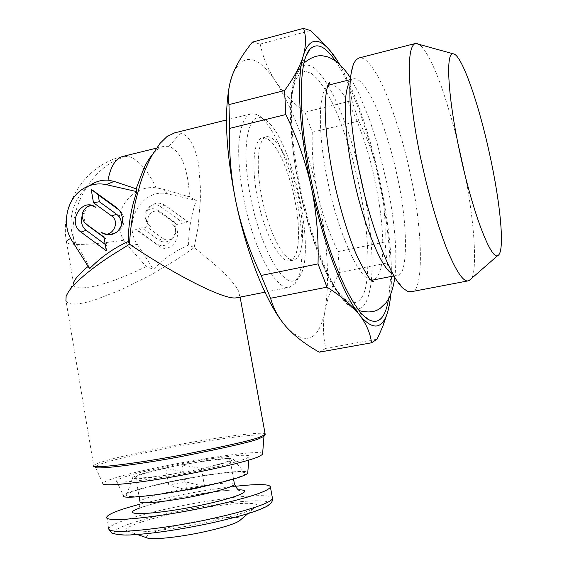 <?xml version="1.0" encoding="UTF-8"?>
<svg xmlns="http://www.w3.org/2000/svg" width="567" height="567" viewBox="0 0 567 567"><rect width="100%" height="100%" fill="white"/><g stroke="black" fill="none" stroke-linecap="round" stroke-linejoin="round"><path stroke-width="0.43" stroke-dasharray="2.83 2.13" d="M188.591 244.972C175.288 250.883 163.551 258.999 153.381 269.304L146.229 266.561L128.355 246.284L137.342 244.306C121.671 222.172 143.118 187.06 168.42 194.042L196.331 200.378C191.185 214.879 188.605 229.741 188.591 244.972L194.162 247.616L178.173 258.658L149.808 275.555L120.785 289.95L94.809 299.95C86.985 302.381 80.549 303.735 75.51 304.011C70.514 304.245 67.367 303.302 66.084 301.176L93.661 465.557C94.753 464.472 97.602 463.232 102.216 461.836C116.965 456.959 164.012 446.853 199.995 440.878C233.335 435.13 267.815 431.196 265.214 434.379M146.229 266.561C118.716 279.928 97.318 287.065 82.031 287.972C77.254 287.951 74.539 287.093 73.887 285.392L73.916 282.21L66.141 296.102M168.42 194.042L163.544 189.265L156.116 187.797C128.794 184.537 109.126 216.637 123.819 240.231L128.355 246.284M137.342 244.306L153.381 269.304M176.762 224.482L188.166 221.917L164.77 205.268C160.022 202.284 155.344 202.476 150.751 205.856C145.216 211.399 144.379 217.593 148.249 224.44L151.105 227.346C142.317 221.52 151.793 206.14 160.206 212.646L176.762 224.482L174.126 221.867L158.179 210.463C153.565 207.678 149.263 208.224 145.28 212.093C144.415 215.963 145.365 220.039 148.115 224.312L151.105 227.346M163.083 238.551L146.676 226.701L135.499 229.224L158.498 245.922C171.135 255.915 185.671 232.668 172.24 223.816L174.537 226.318C176.564 230.28 176.174 233.987 173.367 237.438C170.15 240.422 166.719 240.791 163.083 238.551L158.81 240.16C163.36 242.967 167.648 242.506 171.688 238.771L171.836 238.601C175.494 234.724 176.365 230.599 174.459 226.233L172.24 223.816M164.77 205.268L160.511 206.686L179.959 220.549L188.166 221.917M179.959 220.549L174.126 221.867M160.511 206.686C156.896 204.184 152.97 204.347 148.724 207.175L145.28 212.093M135.499 229.224L137.278 230.025L143.026 228.728L146.676 226.701M143.026 228.728L158.81 240.16M158.498 245.922L156.464 243.945C163.041 247.311 168.172 245.525 171.836 238.601M156.464 243.945L137.278 230.025M163.544 189.265L189.534 196.905L196.331 200.378M160.057 143.366L152.523 154.344C156.152 149.95 159.915 147.285 163.813 146.336L168.973 146.357C181.149 151.212 188.003 168.059 189.534 196.905M174.416 132.933L180.59 133.011C184.842 134.237 188.52 137.583 191.625 143.047C194.708 148.561 197.04 155.684 198.62 164.423L200.846 193.652L198.202 226.658L194.162 247.616C223.469 270.643 238.65 286.406 239.721 294.911L238.941 296.739L236.942 297.746M83.54 188.528L90.926 184.707C74.957 194.375 66.608 218.905 73.285 237.247L70.677 238.423M72.059 240.826L76.176 243.732L73.285 237.247M76.176 243.732L88.934 265.774L88.126 266.433M88.934 265.774L89.579 268.737M255.979 114.265L251.068 113.832C245.844 115.101 240.302 123.152 238.764 144.847C238.147 163.353 240.621 185.303 246.191 210.704C261.401 270.665 281.466 289.595 288.348 287.441L289.376 287.334L294.875 283.869C304.755 272.819 303.749 229.444 295.91 195.962C288.369 159.433 270.112 120.147 257.581 114.966L255.979 114.265M106.312 250.805L107.035 245.738L105.845 238.785L103.974 237.091M105.845 238.785L104.03 237.453M87.545 225.184L87.013 224.624C83.866 220.726 83.151 216.296 84.873 211.335L87.708 206.615L86.468 207.309M82.116 215.878L84.873 211.335M105.221 244.398L107.035 245.738M121.423 225.765L120.558 229.224L116.866 231.974M119.276 210.151L121.678 212.568C125.13 218.713 124.754 224.263 120.558 229.224M264.151 435.676C263.62 433.103 229.67 437.171 197.479 442.763C162.261 448.681 117.844 458.32 103.69 463.033C98.963 464.472 96.156 465.741 95.27 466.832L93.661 465.557M261.869 118.17C247.779 112.351 241.251 147.356 250.019 194.304C258.595 241.23 279.396 282.253 292.402 281.161L295.648 280.311L298.476 277.908C318.682 256.723 290.85 130.743 263.357 118.822L261.869 118.17M290.304 260.77L289.723 260.905C280.587 262.996 265.76 236.326 258.403 202.724C250.926 169.136 253.251 139.156 262.514 137.675L263.783 137.561L268.205 139.198L272.989 143.756L277.873 150.914L282.649 160.319L287.093 171.454L291.02 183.843L294.259 196.912L296.676 210.081L298.157 222.803L298.625 234.469L298.044 244.575L296.428 252.591L293.812 258.113L290.304 260.77M95.504 467.35L102.861 483.445C103.151 482.474 105.745 481.128 110.65 479.413C144.096 467.158 270.048 446.222 262.556 454.422M294.479 259.913L297.951 257.255L300.531 251.741L302.119 243.725L302.665 233.611L302.176 221.938L300.68 209.202L298.256 196.019L295.017 182.935L291.098 170.532L286.668 159.377L281.912 149.957L277.057 142.785L272.316 138.213L267.922 136.562L266.667 136.675C257.489 138.128 255.256 168.123 262.741 201.753C270.105 235.39 284.861 262.11 293.912 260.047L294.479 259.913M155.649 468.923C131.587 474.296 118.56 478.257 116.554 480.809C113.124 485.083 170.079 477.52 212.972 467.697C234.802 462.693 246.822 459.036 249.026 456.733C253.371 452.019 197.727 459.497 155.649 468.923M229.174 86.992L232.739 74.164C243.215 52.292 257.531 54.737 275.682 81.492C293.309 109.388 307.3 146.747 317.648 193.553C327.528 240.451 329.987 279.389 325.026 310.376C319.072 340.363 306.527 346.267 287.384 328.102M287.32 328.038L281.069 320.312M116.554 480.809L123.4 495.771C125.137 493.077 137.299 489.123 159.901 483.92C199.471 474.777 251.911 468.144 247.729 473.183M319.249 352.171L325.777 348.386C322.949 335.678 322.694 323.006 325.026 310.376C327.591 297.689 332.418 285.052 339.513 272.465L338.052 251.635C328.881 232.874 322.084 213.511 317.648 193.553C313.473 173.743 311.68 153.303 312.268 132.224L304.918 112.209C293.125 102.988 283.38 92.747 275.682 81.492C268.198 70.152 263.038 57.678 260.196 44.07L252.464 42.093M131.168 496.529C152.991 497.876 250.196 477.797 244.972 473.204C244.76 472.361 242.449 471.971 238.027 472.027C213.709 471.928 130.488 488.747 126.59 494.715C125.647 495.806 127.171 496.409 131.168 496.529M325.777 348.386L377.14 339.144M387.396 312.821L390.245 299.199M390.557 296.661C391.669 284.464 390.479 273.237 386.97 262.982L339.513 272.465M338.052 251.635L385.064 241.967C385.716 221.484 384.072 201.413 380.124 181.759L379.245 177.712C374.716 158.221 367.926 139.333 358.876 121.04L312.268 132.224M304.918 112.209L351.823 100.678C350.619 89.182 346.898 77.686 340.654 66.183L339.548 64.262M339.293 63.837L328.236 48.549M310.433 30.611L260.196 44.07M227.537 458.427C219.032 458.583 194.049 462.197 173.112 466.45C154.111 470.227 135.265 475.096 132.813 477.421C132.146 478.257 133.479 478.661 136.803 478.626C141.459 479.051 157.881 476.797 186.054 471.872C215.169 466.379 235.107 460.369 233.243 459.171C232.768 458.505 230.868 458.256 227.537 458.427M386.97 262.982L385.064 241.967M390.805 294.238C393.044 263.846 389.486 226.353 380.124 181.759M358.876 121.04L351.823 100.678M379.245 177.712C368.954 131.75 356.09 94.569 340.654 66.183M165.798 468.207C147.696 472.169 137.682 475.125 135.754 477.067C133.897 479.42 157.172 477.06 184.02 471.992L165.798 468.207L168.739 485.061L187.195 490.079M201.398 468.477C219.039 464.543 228.607 461.687 230.103 459.915C231.719 457.505 207.862 460.085 182.064 464.947L201.398 468.477L204.538 486.21M335.48 60.931C351.597 84.306 368.43 131.608 378.827 179.824C389.267 229.146 392.506 268.85 388.551 298.951M187.131 489.704L184.02 471.992M203.929 486.337L185.012 481.737L168.739 485.061M185.012 481.737L182.064 464.947M358.691 183.828L352.546 158.746L348.485 144.819L338.138 115.803L331.929 101.911L325.21 89.558L318.264 79.734L311.439 73.384L305.152 71.187L299.773 73.419L295.591 79.862L292.735 89.848L291.197 102.457C290.481 129.34 292.629 154.748 297.654 178.683L300.028 190.434C305.478 216.034 315.989 252.818 330.221 279.219C347.224 311.63 363.759 309.079 366.821 280.091C370.131 251.833 365.191 216.828 360.725 193.723L358.691 183.828M235.185 486.323C216.077 488.534 195.324 491.929 172.928 496.515L140.084 504.134M370.988 279.985C355.006 276.88 334.452 216.332 328.463 184.672L326.479 174.912C320.724 147.285 315.741 95.66 327.655 85.815M329.888 84.774C346.947 82.598 369.223 150.021 374.674 179.817L376.41 188.258C382.108 214.39 388.834 274.988 372.987 280.034M403.846 288.879L390.528 272.628L394.008 274.903L396.992 275.328C408.672 277.348 407.942 221.534 396.907 174.856C393.576 158.193 387.934 138.816 379.982 116.738C372.002 95.71 361.101 77.24 353.602 78.799L350.966 80.308L348.79 83.569L353.985 63.057M411.309 291.714C424.477 292.969 422.748 226.85 409.913 172.389C405.965 152.714 399.338 129.737 390.025 103.442C380.677 78.381 367.919 56.09 359.237 57.912M205.92 522.476C231.23 516.941 247.488 512.065 254.689 507.841C267.865 499.867 222.214 503.127 178.619 512.483C145.719 519.294 120.239 528.132 127.221 531.003C132.515 534.086 170.518 530.11 205.92 522.476M469.129 280.537C479.143 279.701 474.444 214.283 462.02 160.773C458.051 141.445 451.871 118.744 443.472 92.669C435.095 67.735 424.088 44.417 416.766 43.383M146.881 537.828C144.316 534.624 156.634 529.982 183.828 523.901C213.327 517.515 244.66 515.105 240.536 519.868M123.819 240.231C102.124 243.371 85.723 244.76 74.624 244.398C65.878 209.336 94.448 161.701 128.206 156.379L123.011 156.379C85 164.508 59.088 206.317 66.63 242.556C67.494 243.576 70.159 244.193 74.624 244.398M156.116 187.797C147.37 169.576 138.065 159.1 128.206 156.379M158.179 210.463L160.206 212.646M168.973 146.357L180.59 133.011M239.267 490.143C236.786 489.739 225.546 490.412 222.576 490.838L210.371 492.347L177.918 498.024C162.445 501.363 151.672 504.063 145.584 506.118L138.256 508.755C138.497 506.685 139.836 509.953 139.95 501.512C141.963 498.216 165.741 492.525 177.918 490.101C192.015 486.855 235.085 480.206 234.49 484.331M371.35 280.353C368.706 303.621 362.27 312.658 352.043 307.456C336.968 302.183 311.602 243.137 300.992 190.016C292.856 155.23 284.96 87.311 299.263 68.401C307.144 60.719 316.677 66.325 327.846 85.227M328.038 85.546C345.537 116.051 356.728 157.683 362.242 183.169C369.323 215.169 373.915 254.937 371.371 280.112M138.305 508.564C146.853 505.24 160 501.724 177.747 498.017C204.262 492.695 224.518 489.959 238.516 489.81M106.809 516.941L108.736 528.38C112.344 521.675 154.104 511.406 174.799 507.224C189.973 503.9 209.11 500.711 232.208 497.67C254.406 494.956 273.939 494.722 272.521 498.613M176.316 511.64C154.557 515.949 108.914 527.827 114.662 533.476C119.063 535.305 132.168 535.128 148.781 533.405C172.411 530.443 192.411 527.147 208.769 523.518C234.334 518.472 279.786 505.417 266.284 501.462C249.197 498.428 197.529 506.962 176.316 511.64M148.724 207.175L150.751 205.856M173.367 237.438L171.688 238.771M163.813 146.336L156.478 148.143M66.63 242.556L73.88 285.392M251.068 113.832L226.467 119.963M84.603 222.604L87.013 224.624M121.678 212.568L119.637 210.619M119.325 230.301L117.149 231.747M264.959 292.189L289.376 287.334M298.476 277.908L294.875 283.869M263.357 118.822L257.581 114.966M239.721 294.911L240.125 297.115M266.667 136.675L262.514 137.675M293.912 260.047L289.723 260.905M248.764 460.106L249.026 456.733M126.59 494.715L132.813 477.421M244.972 473.204L233.243 459.171M135.754 477.067L139.128 496.706M233.54 479.044L230.103 459.915M306.13 56.005L299.263 68.401C294.535 74.32 291.644 86.042 290.595 103.577C289.453 118.453 291.998 155.131 299.794 190.441C305.811 217.813 313.239 242.052 322.077 263.152C329.583 282.834 339.569 297.604 352.043 307.456L364.758 316.641M394.781 277.816C397.417 255.008 395.135 224.893 387.941 187.486L377.02 142.629L369.344 118.971L358.33 92.343L350.278 77.693M304.011 63.029C295.563 73.512 291.289 86.652 291.197 102.457M330.221 279.219C337.67 294.712 347.344 305.188 359.251 310.652M353.602 78.799L349.747 79.77M393.328 276.044L396.992 275.328M108.892 529.351L108.736 528.38M127.221 531.003L137.334 534.518M247.8 513.695L254.689 507.841"/><path stroke-width="0.85" d="M156.478 148.143L123.011 156.379C115.696 158.306 110.693 166.223 108.006 180.136C101.932 179.867 96.234 181.39 90.926 184.707M152.523 154.344C148.738 159.249 147.257 161.496 143.848 168.385L136.123 188.79L114.123 181.412L106.227 184.636C98.268 182.943 90.706 184.232 83.533 188.52C66.793 198.266 61.108 224.256 72.059 240.826L89.579 268.737C100.919 257.099 113.811 248.027 128.27 241.521C128.355 224.27 131.218 207.642 136.867 191.639L106.227 184.636M108.006 180.136L114.123 181.412M88.126 266.433C82.095 271.21 73.944 279.68 73.916 282.21M136.867 191.639L136.123 188.79M65.914 300.843L66.141 296.102L68.72 291.374C71.775 286.966 76.821 281.749 83.852 275.725C90.968 269.672 99.551 263.308 109.594 256.617L129.545 244.214C129.85 237.134 130.637 229.181 131.905 220.357L135.414 201.604L140.198 183.828C143.926 172.141 148.072 162.304 152.636 154.323L160.057 143.366L166.904 136.647L174.416 132.933L226.467 119.963M236.942 297.746L235.461 297.944C223.192 299.199 176.599 275.973 129.545 244.214L128.27 241.521M85.971 223.852L103.974 237.091L106.312 250.805L80.975 232.066C66.594 222.307 82.165 196.565 95.972 207.423C92.86 205.36 89.692 205.325 86.468 207.309C81.457 211.852 80.84 216.948 84.603 222.604L87.545 225.184M93.484 202.745L91.174 189.208L116.639 207.628L119.637 210.619C124.152 218.309 123.323 225.354 117.149 231.747C111.983 235.61 106.766 235.829 101.486 232.399C110.735 239.791 121.381 222.462 111.579 215.907L93.484 202.745L99.353 201.739L116.625 214.269C120.183 217.083 121.785 220.917 121.423 225.765M104.03 237.453L88.707 226.169M87.729 206.594C89.834 205.006 92.584 205.282 95.972 207.423M80.975 232.066L86.163 230.337C81.939 226.998 80.585 222.179 82.116 215.878M86.163 230.337L105.221 244.398M116.639 207.628L119.183 210.081L98.183 194.885L91.174 189.208M98.183 194.885L99.353 201.739M116.866 231.974C111.642 235.014 106.511 235.156 101.486 232.399M240.125 297.115L265.214 434.379L260.77 436.689C255.405 439.51 228.402 445.733 179.767 455.344C128.461 464.883 91.252 468.533 93.605 465.954M264.151 435.676L263.563 436.533L259.679 438.362C254.37 441.169 227.821 447.306 180.037 456.768C129.63 466.138 93.009 469.689 95.277 467.123M263.981 436.172L262.556 454.422L258.467 456.782C246.822 461.729 207.019 471.028 168.442 477.605C129.822 484.211 101.755 486.529 102.861 483.445M287.384 328.102L287.384 328.102C295.79 336.982 306.407 345.005 319.249 352.171L371.505 342.801L377.14 339.144L382.916 326.053L387.396 312.821M281.069 320.312C264.463 297.781 246.61 252.265 236.326 203.886C226.361 154.961 223.979 116.001 229.174 86.992M248.764 460.106L247.729 473.183C245.624 475.628 234.362 479.271 213.929 484.112C173.849 493.595 120.473 500.278 123.4 495.771M328.236 48.549L318.25 37.876L310.433 30.611L303.551 28.35L252.464 42.093C243.527 53.014 236.949 63.702 232.739 74.164L231.875 76.51C228.593 86.106 227.622 95.476 228.969 104.611L229.578 128.411C228.969 154.359 231.216 179.512 236.326 203.886C241.755 228.451 250.033 252.308 261.167 275.456L270.579 298.256C273.592 309.171 279.177 319.093 287.32 328.038M270.579 298.256L327.003 287.164C340.54 295.74 351.044 304.557 358.5 313.615L359.96 315.479C371.172 328.562 379.599 329.484 385.234 318.243C387.537 313.572 389.203 307.229 390.245 299.199L390.805 294.238M359.96 315.479C366.608 324.565 370.457 333.672 371.505 342.801M339.548 64.262L339.293 63.837C334.374 55.523 329.618 49.407 325.019 45.495C315.613 37.613 308.483 40.675 303.621 54.68L303.012 56.757C299.78 66.885 293.635 78.14 284.591 90.529L228.969 104.611M303.551 28.35C306.123 35.948 306.145 44.729 303.621 54.68M229.578 128.411L285.818 114.541C296.839 137.079 305.138 160.404 310.73 184.53L311.807 189.534C316.662 213.78 318.739 238.565 318.023 263.882L261.167 275.456M318.023 263.882L327.003 287.164M311.807 189.534C323.622 243.654 342.78 293.359 358.5 313.615M284.591 90.529L285.818 114.541M303.012 56.757C296.562 79.21 299.185 130.375 310.73 184.53M388.551 298.951C385.51 317.35 379.16 324.388 369.514 320.079C352.922 312.786 326.961 254.711 312.594 186.89C298.178 121.168 297.973 61.874 309.766 49.442C316.613 42.164 325.189 45.998 335.48 60.931M204.538 486.21L196.083 488.329L187.195 490.079L187.131 489.704M204.595 486.5L203.929 486.337M140.084 504.134C119.772 509.527 108.68 513.794 106.809 516.941C102.67 522.902 155.075 518.11 206.813 507.089C245.823 498.563 267.036 491.936 270.438 487.202C270.339 484.041 258.587 483.743 235.185 486.323M327.655 85.815L329.888 84.774L349.747 79.77M372.987 280.034L370.988 279.985C373.242 281.034 374.085 281.671 373.554 281.905C371.165 282.281 365.687 273.705 357.125 256.185C350.151 241.329 338.485 205.566 332.184 171.936C328.151 150.595 325.862 131.608 325.309 114.966C324.508 100.593 326.89 83.767 329.505 82.421C330.114 82.506 329.633 83.54 328.073 85.525M348.79 83.569C340.81 101.791 347.784 152.261 353.886 178.966C361.994 218.699 379.5 264.555 390.528 272.628M453.302 53.83C445.223 51.328 447.859 98.304 460.39 155.053C472.906 213.341 491.235 260.607 497.833 255.504C505.176 252.634 500.682 204.163 489.633 154.174C478.612 102.981 461.566 54.205 453.302 53.83L415.632 43.418L358.805 58.025L355.998 59.932L353.985 63.057C344.658 83.803 353.085 144.628 360.463 176.883C370.286 224.929 391.18 279.935 403.846 288.879L407.63 291.332L411.309 291.714M415.632 43.418C402.301 47.033 412.932 125.867 421.813 163.098C428.638 194.509 436.888 222.923 446.569 248.332C456.038 271.076 463.204 281.927 468.058 280.878L469.129 280.537L497.833 255.504M240.536 519.868L239.118 521.066C233.689 524.298 221.903 527.912 203.773 531.91C178.47 537.41 151.155 540.174 146.881 537.828L137.334 534.518M70.677 238.423C67.253 240.125 65.907 241.499 66.63 242.556M116.625 214.269L111.579 215.907M239.267 490.143L239.876 490.292C238.799 490.987 237.006 489.002 234.49 484.331C232.853 487.407 210.123 493.007 197.359 495.572C182.425 499.045 138.88 505.644 139.95 501.512L139.128 496.706M238.516 489.81C255.178 489.81 236.822 497.812 200.881 505.24C155.946 514.815 117.27 516.417 138.305 508.564M270.438 487.202L272.521 498.613C270.02 504.559 231.407 514.616 208.961 519.223C182.595 525.602 106.773 536.623 108.736 528.38M236.545 297.831L264.959 292.189M263.563 436.533L264.711 434.861M95.27 466.832L95.504 467.35M385.22 318.278L382.916 326.053M318.25 37.876L324.983 45.466M234.49 484.331L233.54 479.044M309.766 49.442L306.13 56.005M369.514 320.079L364.758 316.641M350.278 77.693C346.175 71.13 341.341 65.609 335.77 61.144C331.114 58.089 327.379 56.445 324.579 56.211C318.363 54.595 311.51 56.87 304.011 63.029M359.251 310.652C368.316 312.956 375.354 312.119 380.372 308.157L385.851 302.984C390.167 297.314 393.144 288.922 394.781 277.816M373.001 280.034L393.328 276.044M272.521 498.613C272.564 501.327 271.331 503.482 268.822 505.062C267.511 506.281 262.84 508.393 254.824 511.399C243.881 515.134 228.572 519.174 208.904 523.525C178.825 529.769 153.303 533.54 132.324 534.83C123.762 535.439 116.852 534.809 111.593 532.937L108.892 529.351M410.877 291.792L468.058 280.878M239.118 521.066L247.8 513.695"/></g></svg>
